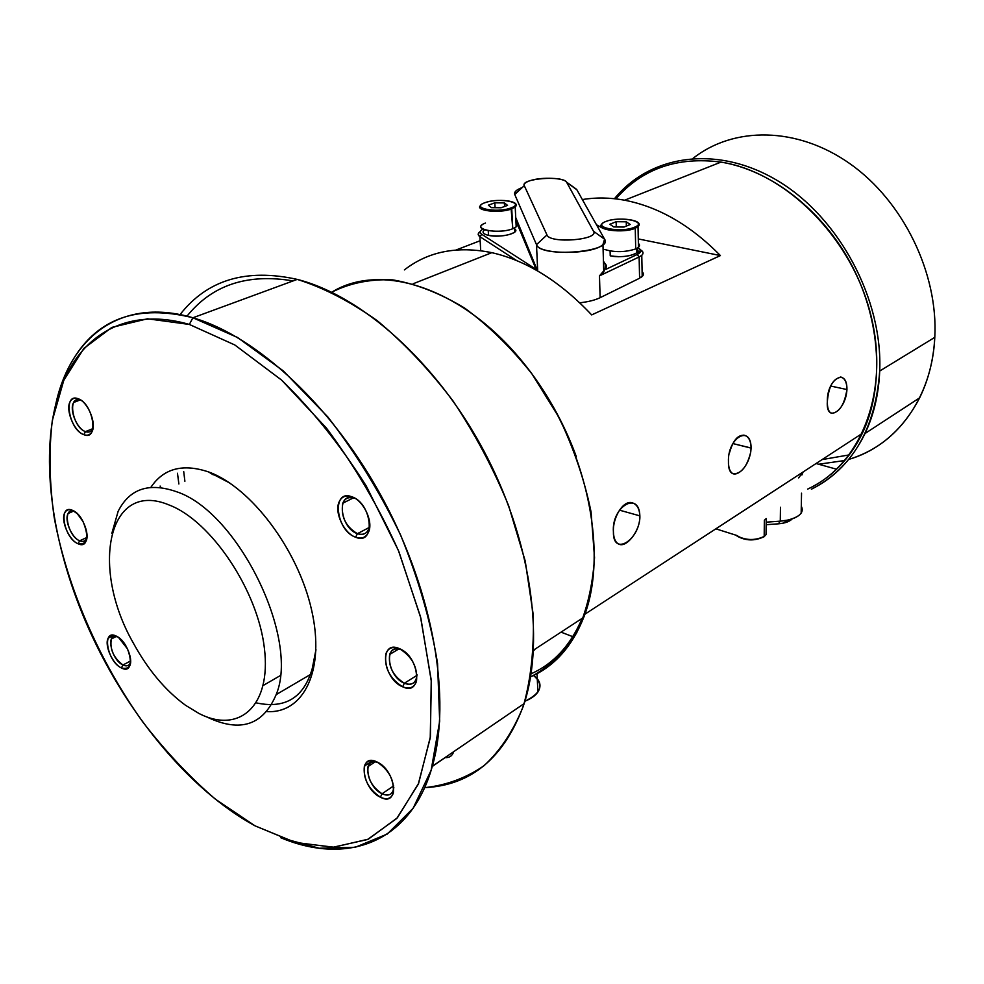 <?xml version="1.0" encoding="UTF-8"?>
<svg xmlns="http://www.w3.org/2000/svg" width="984" height="984" viewBox="0 0 984 984"><rect width="100%" height="100%" fill="white"/><g stroke="black" fill="none" stroke-linecap="round" stroke-linejoin="round"><path stroke-width="1.48" d="M280.206 675.651L263.208 685.479L280.206 675.651M206.652 716.819L207.882 717.447C240.465 732.736 263.232 725.122 276.16 694.618L311.165 674.077L315.962 649.649C310.723 692.576 290.858 710.325 256.369 702.896M229.838 483.058L208.657 471.963C182.778 463.304 163.504 468.433 150.835 487.375C163.578 468.409 182.852 463.279 208.657 471.963L213.319 474.866M849.352 454.866L822.034 459.614L849.352 454.866M187.009 316.159C212.138 284.942 247.488 273.195 293.084 280.92C247.451 273.22 212.089 284.966 186.997 316.159M177.477 473.243L178.879 483.968L177.477 473.243M254.991 825.822L215.422 799.192C189.555 776.954 165.337 751.198 142.742 721.912C98.806 660.326 67.121 587.239 54.194 517.449C49.372 482.996 48.745 450.684 52.312 420.5L63.8 380.279L83.874 348.422L111.881 327.389L147.514 318.791L189.334 324.437L234.844 344.99L281.658 380.144L326.467 428.114C354.83 466.121 378.975 507.326 398.914 551.716L420.857 618.149L431.349 681.568L430.229 737.975L418.249 784.26L396.786 818.43L367.61 839.487L333.17 847.224L294.966 842.365L254.991 825.822L295.741 842.587L333.834 847.199L368.385 839.143L397.351 817.815L418.631 783.313L430.402 736.696L431.238 680.079L420.476 616.661L398.409 550.486L366.306 486.108C340.612 445.469 312.346 410.094 281.498 379.996L234.795 344.953L189.334 324.437C123.148 305.311 74.513 338.594 57.17 398.864C40.086 459.725 52.189 543.303 85.485 621.322C122.975 709.07 187.526 788.996 254.991 825.822M266.775 711.616C303.748 713.855 325.507 670.178 311.559 609.822C297.992 549.675 251.215 487.387 208.657 471.963C250.736 487.018 298.017 549.502 311.559 609.822C325.483 670.227 303.81 713.757 266.775 711.616M121.413 667.951C136.198 676.082 131.13 642.798 116.284 636.107C101.561 628.456 106.85 661.223 121.413 667.951C130.786 670.129 132.828 663.794 127.526 648.948L118.572 637.497L116.284 636.107C101.512 628.358 106.998 661.494 121.413 667.951L122.951 665C126.346 666.562 128.769 665.947 130.22 663.154L130.589 662.171C129.31 665.774 126.764 666.721 122.951 665L130.626 660.941L122.951 665L121.413 667.951C125.3 669.76 128.068 669.059 129.728 665.848C133.615 658.702 125.116 639.871 116.284 636.107L116.284 636.107C112.484 634.409 109.778 635.098 108.154 638.173C104.193 645.258 112.545 663.991 121.413 667.951M72.484 510.327C57.884 503.587 63.64 537.965 78.056 543.746C92.742 551.003 87.182 516.047 72.484 510.327L72.484 510.327C69.064 508.986 66.543 509.712 64.907 512.516C60.295 519.847 68.905 540.253 78.056 543.746L79.642 540.794C82.718 542.049 84.981 541.397 86.444 538.838L86.912 537.744C85.583 541.188 83.16 542.196 79.642 540.794L86.936 537.473L79.642 540.794C67.207 536.034 61.943 505.776 74.649 511.52C71.709 510.413 69.544 511.077 68.13 513.5C64.095 519.909 71.635 537.756 79.642 540.794L78.056 543.746C87.638 544.988 89.347 537.67 83.173 521.791L77.355 513.746L72.472 510.327C57.835 503.488 63.788 538.236 78.056 543.746C81.574 545.197 84.169 544.447 85.842 541.507C90.38 534.127 81.598 513.611 72.484 510.327M78.044 398.704C62.742 392.604 68.72 429.577 83.837 434.657C99.236 441.336 93.492 403.698 78.044 398.704C62.681 392.518 68.868 429.86 83.837 434.657L85.485 431.619C88.56 432.689 90.872 431.914 92.447 429.282L93.099 427.794C91.684 431.57 89.15 432.849 85.485 431.619L92.742 428.692L85.485 431.619C72.373 427.437 66.998 394.744 80.442 400.193C77.465 399.197 75.202 399.959 73.665 402.468C68.991 409.479 76.887 428.926 85.485 431.619L83.837 434.657C99.298 441.435 93.332 403.403 78.044 398.704L80.442 400.193L78.044 398.704C74.649 397.585 72.078 398.446 70.331 401.3C64.981 409.319 74.009 431.558 83.837 434.657C87.355 435.887 89.999 435.002 91.795 431.988C97.047 423.907 87.834 401.558 78.044 398.704M355.63 537.227C376.06 545.972 372.481 503.55 351.768 496.748C331.399 488.765 335.433 530.339 355.63 537.227C376.122 546.083 372.309 503.218 351.768 496.748L354.043 498.285C348.668 496.613 344.917 498.261 342.776 503.205C340.673 516.329 345.544 526.489 357.401 533.672L369.283 527.449L357.401 533.672C362.924 535.493 366.774 533.795 368.938 528.605L369.775 524.152C368.779 532.578 364.658 535.751 357.401 533.672L355.63 537.227L357.401 533.672C339.861 527.953 336.171 491.176 354.043 498.285L351.768 496.748C331.337 488.654 335.606 530.671 355.63 537.227C361.952 539.318 366.356 537.387 368.828 531.422C373.194 520.77 363.121 500.266 351.768 496.748C345.63 494.854 341.35 496.723 338.927 502.369C334.363 512.922 344.203 533.426 355.63 537.227M404.363 683.228L402.641 686.795C423.145 696.795 420.143 656.82 399.344 648.604C378.914 639.403 382.272 678.357 402.641 686.795C423.206 696.906 419.971 656.488 399.344 648.604L401.497 649.846C395.605 647.681 391.657 649.219 389.652 654.471C388.176 666.476 393.083 676.057 404.363 683.228L416.995 675.356L404.363 683.228C410.389 685.553 414.412 683.966 416.453 678.493L417.031 674.483C416.244 682.97 412.025 685.885 404.363 683.24C386.737 676.316 383.551 641.58 401.497 649.846L402.567 650.35M380.402 797.212C399.688 807.704 396.589 770.89 377.044 761.997C357.819 752.108 361.312 788.307 380.402 797.212C399.75 807.815 396.429 770.583 377.044 761.997L377.044 761.997C357.758 752.01 361.472 788.614 380.402 797.212L382.05 793.78L393.674 785.884L382.05 793.78C387.757 796.302 391.521 795.084 393.366 790.127L393.834 787.298C392.887 794.482 388.963 796.634 382.05 793.78L380.402 797.212C386.933 800.127 391.251 798.737 393.354 793.043C394.559 780.46 389.123 770.115 377.044 761.997C370.673 759.267 366.442 760.632 364.375 766.081C362.998 778.541 368.336 788.91 380.402 797.212M715.86 528.826L737.717 535.751L715.86 528.826M572.786 636.673L561.04 632.146M836.634 469.233L816.056 463.513M479.811 240.859L456.133 249.973L479.811 240.859M591.679 314.905L720.411 255.569L638.284 238.928L720.411 255.569C690.584 225.25 658.64 206.8 624.594 200.207C609.859 197.501 595.787 197.292 582.368 199.567C595.812 197.292 609.883 197.501 624.594 200.207L721.001 162.102L624.594 200.207C658.64 206.8 690.584 225.25 720.411 255.569L591.679 314.905C560.044 281.412 526.76 260.674 491.828 252.667L413.083 283.786L491.828 252.667C526.76 260.674 560.044 281.424 591.679 314.905M614.459 198.707L614.459 198.707C650.289 154.672 717.68 144.218 778.553 181.29C839.426 218.054 882.82 299.37 879.708 371.029C875.44 428.594 852.673 467.99 811.406 489.208L811.406 489.208C834.469 477.867 852.341 459.319 865.01 433.538C873.817 414.977 878.724 394.141 879.708 371.029L934.8 337.352C938.306 273.306 903.263 201.339 850.151 163.861C797.003 126.26 733.56 126.346 693.043 158.338C733.56 126.346 797.003 126.26 850.151 163.861C903.263 201.326 938.306 273.294 934.8 337.352L879.708 371.029C882.82 299.456 839.536 218.239 778.762 181.413C717.988 144.291 650.621 154.549 614.705 198.411L614.705 198.411M331.743 292.211C381.202 261.424 463.907 288.017 524.644 364.375C585.591 440.401 609.883 551.212 583.77 617.288C572.331 646.082 554.951 665.774 531.606 676.377C549.429 666.66 564.41 652.22 576.562 633.069C586.649 611.408 592.639 586.279 594.533 557.67L591.077 512.012C584.545 480.069 573.844 448.532 558.973 417.388L532.061 374.068C511.237 347.77 488.765 325.766 464.608 308.053C440.156 293.293 416.207 283.896 392.764 279.874C370.193 278.952 349.849 283.072 331.743 292.211M183.7 471.508L184.894 481.262L183.7 471.508M934.8 337.352C933.558 359.64 928.502 379.812 919.622 397.856C903.238 429.491 879.598 450.008 848.712 459.417C895.834 445.973 932.008 398.409 934.8 337.352L934.8 337.352M844.862 460.5L818.676 464.239M56.014 403.034L56.002 403.083C71.008 336.061 121.942 296.799 192.913 317.771L237.525 337.475L283.404 370.98L327.795 416.921C355.79 452.984 380.095 492.443 400.722 535.296C418.495 578.912 430.783 621.642 437.56 663.499L439.676 721.198L431.164 770.189L413.157 808.221L387.253 834.051L355.286 847.286L319.185 848.233L280.784 837.741C346.835 865.477 410.771 843.349 432.32 766.265C451.447 699.698 433.907 594.398 383.822 500.733C333.711 407.068 257.168 336.257 192.913 317.771L297.242 279.394C246.283 268.091 207.218 279.825 180.047 314.597C207.218 279.825 246.283 268.091 297.242 279.394L192.913 317.771C137.932 304.142 97.957 318.103 73.013 359.677M297.242 279.394C361.448 295.667 435.924 361.522 483.279 449.774C530.585 538.051 545.197 638.542 524.201 703.535C504.829 757.348 471.643 785.38 424.645 787.667C446.342 785.318 466.133 778 484.03 765.712C500.45 750.546 513.574 730.632 523.402 705.995C530.979 678.886 534.25 648.37 533.193 614.471L525.222 561.04L508.654 505.764C493.587 468.851 475.026 433.895 452.984 400.894C429.405 369.824 404.19 343.121 377.364 320.784C350.218 301.448 323.515 287.66 297.242 279.394L297.242 279.394M404.387 269.911C428.138 251.437 457.289 245.68 491.828 252.667M615.861 198.866C642.294 168.658 677.349 156.407 721.001 162.102C771.05 170.207 823.116 210.379 852.156 266.037C881.135 321.719 884.296 387.548 862.316 433.366C849.438 459.442 831.234 478.015 807.679 489.097C860.656 465.026 890.249 391.939 870.742 314.708C851.591 237.476 785.601 172.016 721.001 162.102C677.349 156.407 642.294 168.658 615.861 198.866M537.842 382.21C553.783 405.383 566.612 430.18 576.304 456.588C566.624 430.217 553.82 405.445 537.891 382.272M613.413 532C612.835 557.018 640.129 539.835 639.858 515.862C639.108 490.327 611.347 506.649 613.413 532C613.684 538.617 615.59 542.713 619.108 544.263C626.906 547.781 640.584 530.093 639.858 515.862C639.502 508.912 637.103 504.595 632.638 502.922C623.352 499.343 612.466 517.83 613.413 532M728.455 461.816C727.791 485.444 749.833 471.324 751.099 448.003C751.001 424.202 727.397 437.585 728.455 461.816C728.492 468.286 730.116 472.308 733.314 473.882C741.432 473.747 747.262 466.379 750.817 451.754M827.347 401.484C825.625 423.735 845.883 410.992 846.941 389.541C847.249 366.946 826.732 379 827.347 401.484C827.249 408.028 828.614 411.964 831.455 413.305C839.291 412.653 844.444 404.731 846.929 389.541C846.916 382.727 845.059 378.619 841.381 377.192C833.374 378.053 828.688 386.159 827.347 401.484M192.913 317.771L189.334 324.437L192.913 317.771M582.134 618.358C570.585 645.344 553.574 663.819 531.102 673.782M117.354 636.685L113.763 636.611L111.352 638.973C109.605 649.022 113.468 657.693 122.951 665C111.02 659.735 105.472 632.134 117.354 636.685M160.945 487.621L160.109 486.059L160.945 487.621M81.561 400.673L80.442 400.193M378.004 762.489C372.973 760.792 369.64 762.157 368.016 766.573C366.823 777.471 371.497 786.536 382.05 793.78C366.171 786.646 362.014 755.687 378.004 762.489M619.428 510.142L639.858 515.862L619.428 510.142M751.087 448.101L732.859 443.563L751.099 448.003C750.94 441.115 748.824 436.896 744.753 435.346C738.184 434.424 733.141 440.106 729.611 452.406M830.705 386.048L846.929 389.541L830.705 386.048M74.526 511.434L72.472 510.327L74.526 511.434M401.497 649.846L399.344 648.604C378.828 639.194 382.518 678.862 402.641 686.795L404.363 683.24M445.198 757.643C449.491 757.84 452.308 755.86 453.661 751.702L432.271 766.474M399.344 648.604C392.628 646.131 388.127 647.89 385.839 653.88C384.141 667.595 389.75 678.566 402.641 686.795C409.541 689.464 414.153 687.656 416.478 681.383C417.942 667.533 412.234 656.611 399.344 648.604L399.344 648.604M516.096 190.785L514.755 194.537L536.501 244.659L546.981 234.955C549.871 243.934 599.625 239.948 593.524 231.265L604.582 239.21L576.87 189.777L573.401 187.058L566.735 182.409L576.87 189.777L604.582 239.21C613.893 252.15 540.474 258.103 536.501 244.659L537.694 270.994L536.501 244.659C538.998 254.979 592.762 254.954 602.958 244.549L604.582 239.21L593.524 231.265L566.563 182.138C564.041 177.895 542.381 176.862 531.003 180.392C525.837 181.966 523.599 183.713 524.275 185.644L546.981 234.955C550.031 243.958 599.527 239.948 593.524 231.265L566.735 182.409C563.635 175.164 520.13 178.498 524.275 185.644L546.981 234.955L536.501 244.659L514.755 194.537L524.275 185.644L514.755 194.537C513.882 192.04 516.366 189.715 522.209 187.563M515.923 217.956L537.559 270.92L515.923 217.956M479.306 232.236L478.224 234.536L479.897 236.689L481.742 234.29L536.108 269.358L515.887 220.625L536.108 269.358L536.944 268.374L536.108 269.358L481.742 234.29C479.368 232.618 479.774 230.883 482.959 229.1C479.786 230.896 479.368 232.63 481.742 234.29L479.897 236.689C477.511 235.028 477.658 233.282 480.352 231.437L480.352 231.437M606.242 265.323L605.295 263.564L606.242 265.323L605.578 265.102L606.242 265.323L606.095 269.247L606.242 265.323M596.488 224.77L602.22 227.956L596.488 224.77M637.903 247.747L638.444 248.054C641.875 250.145 641.47 252.285 637.238 254.462L606.095 269.247L637.238 254.462L640.596 250.084L637.903 247.747M579.76 302.801C588.198 301.854 594.988 300.157 600.129 297.685L639.575 278.238L639.133 256.959L641.765 255.287C643.794 253.331 643.364 251.51 640.461 249.813L642.847 252.064C643.511 253.774 642.281 255.41 639.133 256.959L637.238 254.462L639.133 256.959L599.465 275.889L600.129 297.685C595 300.157 588.223 301.854 579.76 302.801M641.297 277.23C643.868 275.36 644.126 273.515 642.097 271.707L643.339 273.38L643.241 275.126L639.575 278.238L600.129 297.685L599.465 275.889L604.852 269.53M479.897 236.689L480.721 250.686L479.897 236.689L516.723 260.612L479.897 236.689M605.197 268.312L605.32 264.536L603.438 261.043L605.32 264.536L605.209 268.288L603.758 271.965L599.465 275.889L639.133 256.959L639.575 278.238M605.209 268.288L606.095 269.247L605.209 268.288M513.796 228.313L515.628 230.084L514.817 232.064C508.531 235.779 499.761 236.873 488.507 235.361L488.236 230.674L488.507 235.361C483.476 234.143 481.926 232.495 483.857 230.416M484.657 229.801C481.619 232.101 482.898 233.946 488.507 235.361C500.303 238.202 521.151 232.937 514.657 228.842M636.193 248.731L637.816 250.662L636.857 252.716C630.621 256.443 621.74 257.476 610.228 255.84L610.092 250.969L610.228 255.84C623.475 258.989 644.397 253.159 636.193 248.731M491.459 207.661L501.102 207.759L507.559 205.373L504.374 202.913L494.817 202.827L488.347 205.189L491.459 207.661L501.102 207.759L507.559 205.373L504.374 202.913L494.817 202.827L495.075 207.698L494.817 202.827L488.347 205.189L491.459 207.661M485.481 223.06C469.417 228.694 497.99 234.795 512.75 228.743C517.117 226.947 518.211 225.127 516.022 223.294L516.194 226.824L512.75 228.743L511.053 207.907C526.145 202.569 498.913 197.255 485.001 202.692L485.001 202.692C469.479 207.895 496.871 213.516 511.053 207.907C496.809 213.503 469.479 207.907 485.001 202.692C498.962 197.255 526.145 202.569 511.053 207.907L511.742 208.866C499.823 213.713 473.698 210.65 480.758 205.324C473.698 210.65 499.823 213.713 511.742 208.866L512.75 228.743C500.905 233.725 474.878 230.527 481.902 225.041M511.742 208.866L515.198 206.997L515.874 204.401L515.198 206.997L511.742 208.866M504.571 206.48L504.374 202.913L504.571 206.48M613.758 226.947L623.979 227.058L630.227 224.487L626.267 221.818L616.144 221.708L609.871 224.254L613.758 226.947L623.979 227.058L630.227 224.487L626.267 221.818L616.144 221.708L616.279 226.972L616.144 221.708L609.871 224.254L613.758 226.947M634.52 227.23C620.818 233.282 590.597 227.169 605.738 221.535C619.182 215.68 649.169 221.474 634.52 227.23L635.258 228.251C623.339 233.688 594.164 229.801 602.11 223.934C594.164 229.801 623.339 233.688 635.258 228.251L635.701 248.94C625.148 252.322 614.877 252.519 604.889 249.53C614.852 252.519 625.123 252.322 635.701 248.94L635.258 228.251L638.026 226.652L638.813 223.786L638.026 226.652L635.258 228.251L634.52 227.23C649.182 221.486 619.12 215.68 605.738 221.535C590.597 227.156 620.879 233.294 634.52 227.23M638.37 243.392L638.456 247.304L635.701 248.94C639.637 247.144 640.523 245.299 638.37 243.392M626.365 226.074L626.267 221.818L626.365 226.074M778.418 523.82L766.167 524.706L778.418 523.82L780.275 521.151L778.418 523.82C785.06 523.23 789.66 521.569 792.255 518.851L783.473 523.107L778.418 523.82M766.192 522.172L780.275 521.151L780.472 507.24L780.275 521.151L787.729 520.093C799.808 516.944 804.334 512.307 801.296 506.182L801.161 513.168C797.655 517.547 790.693 520.204 780.275 521.151L766.192 522.172M801.899 475.001L803.116 471.951L798.627 477.892M525.493 700.989L524.853 701.444L525.493 700.989M535.222 649.01L533.488 650.891M533.525 675.491C540.253 680.288 541.717 685.799 537.928 691.998C535.333 695.725 531.003 698.8 524.927 701.211C541.36 693.203 544.226 684.63 533.525 675.491M737.422 536.096L737.422 536.096C745.724 540.769 754.433 541.028 763.547 536.907M763.793 536.932L766.056 534.669L766.106 530.339L766.056 534.669L764.187 536.428L764.347 520.29L766.229 518.556L766.056 534.669L763.793 536.932M764.347 520.29L764.187 536.428C755.097 540.659 746.118 540.511 737.25 535.972C746.118 540.511 755.097 540.659 764.187 536.428L764.138 536.686C754.777 541.163 745.737 540.954 737.028 536.071M169.248 505.05C107.699 478.987 90.11 567.916 133.393 643.167C147.969 669.76 165.324 690.448 185.459 705.233L198.866 713.412C238.94 734.298 271.547 706.217 264.388 648.222C257.845 590.474 211.13 520.868 169.248 505.05M276.16 694.618C299.997 638.493 237.722 511.483 176.308 491.643C148.953 482.209 129.556 488.765 118.141 511.311L111.819 533.414M533.525 650.116L583.77 617.288M865.01 433.538L919.622 397.856M432.32 766.265L524.201 703.535M584.914 614.188L862.316 433.366M116.321 636.427L111.352 638.973M73.48 511.139L68.13 513.5M79.95 400.033L73.665 402.468M368.016 766.573L375.273 761.801M389.652 654.471L398.741 648.997M342.776 503.205L353.158 498.002M631.753 502.701L632.614 502.91M743.67 435.125L744.679 435.334M840.299 377.02L841.369 377.192M113.824 635.283L108.154 638.173M364.375 766.081L372.665 760.644M602.958 244.549L603.758 271.965M605.615 265.139L605.148 268.73M605.32 264.585L603.438 261.092M566.563 182.138L576.624 189.383M641.765 255.287L642.195 276.516M640.596 250.084L642.847 252.064M514.817 232.064L514.607 227.907M636.857 252.716L636.771 248.435M484.792 202.766C497.141 198.042 521.655 200.859 515.198 206.997L516.194 226.824M602.872 223.171L602.11 223.934M605.357 221.708C617.669 216.296 645.369 219.924 638.026 226.652L638.456 247.304M801.161 513.168L801.542 493.181M783.473 523.107L787.729 520.093M537.928 691.998L537.006 673.708"/></g></svg>
